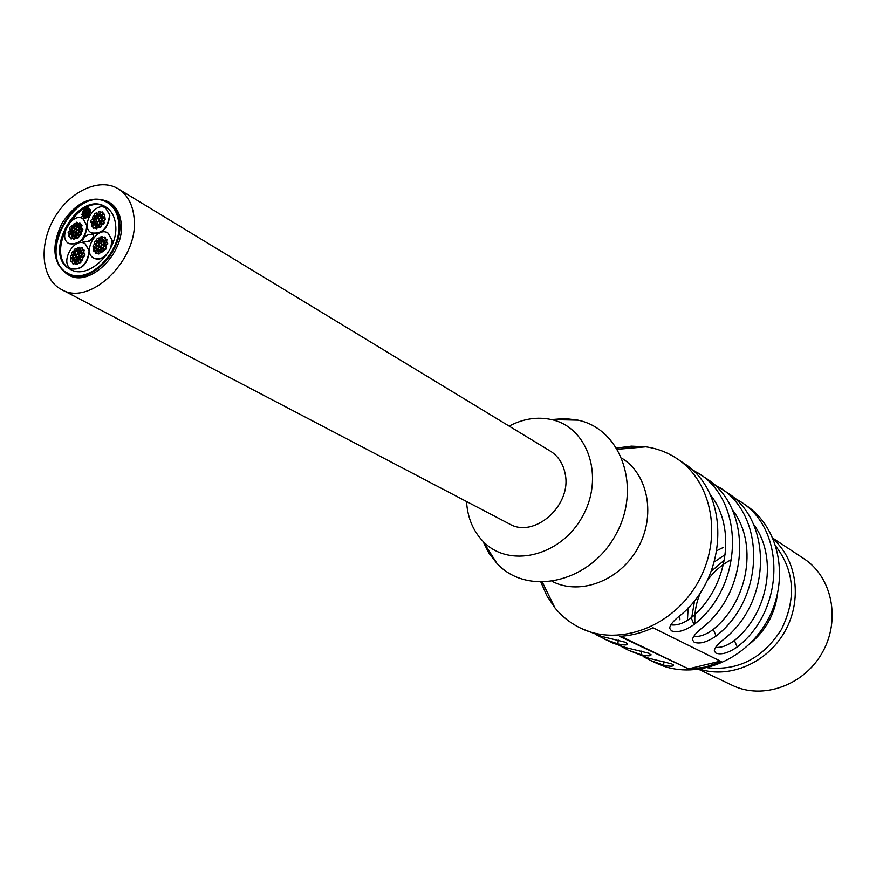 <?xml version="1.0" encoding="UTF-8"?>
<svg xmlns="http://www.w3.org/2000/svg" width="876" height="876" viewBox="0 0 876 876"><rect width="100%" height="100%" fill="white"/><g stroke="black" fill="none" stroke-linecap="round" stroke-linejoin="round"><path stroke-width="1.31" d="M700.121 669.297C730.255 678.801 767.442 662.595 784.885 631.476C802.515 600.465 797.171 560.246 773.464 539.364M698.971 669.461L732.369 685.361C762.569 700.099 803.971 685.492 822.312 652.598C840.993 619.901 832.101 576.901 803.872 558.669L773.004 538.291M82.585 240.648C84.326 236.17 87.644 234.067 92.56 234.341C94.236 236.29 92.801 238.611 88.257 241.305L83.417 241.886L82.585 240.648M92.834 234.516L93.053 234.615C94.718 236.575 93.283 238.885 88.75 241.579L83.636 241.995M88.64 211.773L87.151 213.207L88.323 211.193L88.64 211.773M88.684 213.218L87.436 213.295M84.884 213.569L83.395 215.003L84.556 212.988L84.884 213.569M85.979 214.916L84.501 216.35L85.662 214.335L85.979 214.916M86.461 215.507L85.881 216.481M87.359 208.313L85.87 209.758L87.042 207.743L87.359 208.313M88.06 216.12L86.571 217.566L87.731 215.54L88.06 216.12M87.939 215.748L88.553 216.405L86.855 217.642M89.615 214.291L88.126 215.726L89.286 213.711L89.615 214.291M89.494 213.919L90.108 214.74M89.418 215.934L88.41 215.814M90.217 209.933L88.728 211.368L89.889 209.353L90.217 209.933M90.097 209.561L90.699 210.218L90.14 211.477M83.91 211.05L82.432 212.496L83.592 210.481L83.91 211.05M83.943 212.507L82.716 212.572M84.424 216.766L82.935 218.201L84.096 216.186L84.424 216.766M84.446 218.223L83.22 218.277M83.308 215.408L81.829 216.843L82.99 214.828L83.308 215.408M83.198 215.036L83.767 216.109M85.465 209.222L83.976 210.667L85.147 208.652L85.465 209.222M85.947 209.791L85.388 210.777M83.132 213.317L81.643 214.751L82.804 212.737L83.132 213.317M89.1 208.576L87.611 210.01L88.783 208.006L89.1 208.576M88.991 208.203L89.549 209.276M88.443 210.382L87.896 210.098M90.403 212.025L88.914 213.459L90.075 211.444L90.403 212.025M90.283 211.653L90.896 212.31L89.199 213.547M86.155 217.029L84.676 218.463L85.837 216.449L86.155 217.029M86.636 217.598L84.961 218.551M86.757 212.671L85.279 214.105L86.439 212.091L86.757 212.671M85.662 211.324L84.173 212.769L85.344 210.755L85.662 211.324M87.545 210.426L86.056 211.872L87.217 209.857L87.545 210.426M87.425 210.065L87.994 211.116M87.863 214.018L86.374 215.452L87.534 213.437L87.863 214.018M78.435 250.481L77.395 250.492C76.541 248.62 77.143 247.536 79.19 247.262L78.435 250.481M79.65 250.361L77.734 250.602M79.464 247.492L80.263 248.182M77.263 257.796L76.475 257.391M76.256 255.047L75.413 254.62L75.916 255.989L74.997 257.588L76.42 257.358L75.916 255.989L76.836 254.379L78.238 254.128L78.763 255.518L77.844 257.128L76.442 257.369L77.23 257.851M79.103 254.577L77.756 252.77L76.836 254.379L75.435 254.631L76.223 255.102M77.23 259.953L74.58 260.577L74.997 257.588L73.606 257.84L73.069 256.46L75.413 254.62L75.829 251.642L77.23 251.39L77.756 252.77L80.077 250.919L79.683 253.909L78.282 254.16L79.07 254.642M81.928 256.263L79.322 256.92M80.406 258.442L78.763 255.518L79.683 253.909L81.085 253.657L81.61 255.047L79.289 256.909L78.862 259.876L77.46 260.117L76.924 258.727L77.844 257.128L79.245 256.876M81.402 251.379L80.723 251.281L80.877 253.58M80.088 250.93L79.891 248.685L81.917 247.711C82.76 249.594 82.169 250.667 80.11 250.941L80.132 250.952M82.191 247.941L82.968 249.78M77.504 251.62L78.052 251.894M77.34 250.459L77.022 251.313M75.829 251.642L74.427 251.894C73.573 250.01 74.175 248.937 76.223 248.664L75.829 251.642M76.398 257.347L76.924 258.727L74.613 260.588L75.643 261.475M75.018 263.676L73.124 263.906M74.58 260.577L74.788 262.822L72.785 263.807C71.909 261.924 72.5 260.84 74.559 260.555L74.559 260.555M80.362 258.77L80.055 259.548M80.537 259.854L80.263 259.625C81.129 261.508 80.526 262.592 78.468 262.877L78.862 259.876L80.263 259.625M81.041 260.084L80.811 262.647L78.807 262.986M81.358 253.887L81.917 254.171M84.216 253.416L84.556 253.525C85.41 255.42 84.819 256.493 82.76 256.767L82.486 256.548M81.61 255.047L83.943 253.186C84.797 255.08 84.206 256.153 82.147 256.438L81.61 255.047M73.387 257.675L72.073 261.606L71.055 261.617C70.189 259.745 70.781 258.672 72.828 258.376L73.891 260.457M70.77 258.31C69.905 256.438 70.496 255.354 72.544 255.069L73.069 256.46L71.109 258.42M72.817 255.299L73.376 255.573M76.519 264.245L75.5 264.267C74.624 262.384 75.227 261.3 77.274 261.015L76.519 264.245M78.413 262.833L77.143 264.574L75.84 264.366M82.892 253.098L81.851 253.12C80.997 251.226 81.599 250.153 83.658 249.879L82.892 253.098M83.932 250.109L83.91 253.175L84.556 253.525M81.939 259.986L80.91 260.008C80.044 258.124 80.636 257.04 82.705 256.756L81.939 259.986M82.968 256.986L82.552 260.325L81.249 260.117M72.325 262.055L71.394 261.727M73.026 254.73L72.007 254.752C71.142 252.868 71.744 251.795 73.792 251.511L73.026 254.73M73.967 254.861L72.347 254.861M74.559 251.959L74.942 253.054M74.887 253.427L74.033 254.817M79.409 230.41L81.983 228.308L81.457 231.001L80.209 231.439L79.409 230.41M82.026 228.362L82.859 229.216L82.574 230.716L81.435 231.724L80.274 231.45M73.836 231.779L74.066 230.07L76.081 229.107L76.278 231.352L74.942 232.414L73.836 231.779L73.595 233.476L74.942 232.414L76.048 233.06L76.278 231.352L77.625 230.289L76.519 229.643L76.759 227.946L75.413 229.008L74.307 228.373L74.066 230.07L72.73 231.133L73.836 231.779M78.172 233.903L76.825 233.706M78.501 232.633L76.486 233.596L76.048 233.06L74.46 235.83L73.803 235.732L73.595 233.476L71.591 234.439L71.153 233.903L72.73 231.133L72.062 231.034L71.865 228.789L73.869 227.837L74.307 228.373L75.883 225.603L76.562 225.701L76.759 227.946L78.774 226.983L79.212 227.519L77.625 230.289L78.303 230.388L78.501 232.633L80.515 231.669L81.052 232.775L80.504 234.253L78.971 234.987L78.501 232.633M78.566 230.629L79.431 231.713M80.789 231.91L81.621 232.764L81.337 234.253L80.209 235.272L79.048 234.998M79.902 228.198L79.847 228.91M79.464 229.753L78.555 230.541M81.742 225.088L81.72 228.11M79.65 228.056L79.212 227.519L81.468 224.847L81.676 227.092L79.99 228.165M76.825 225.942L77.69 227.015M71.536 230.059L70.2 229.862M72.358 226.961L72.796 227.869M71.865 228.789L69.631 229.578L69.368 228.286L70.452 226.665L71.668 226.555L71.865 228.789M73.266 234.746L71.931 234.549M71.843 234.582L71.755 235.403M70.189 237.013L69.248 236.673M71.153 233.903L68.678 236.389L69.193 233.706L70.441 233.257L71.153 233.903M76.738 233.739L76.519 234.921M75.982 235.677L75.391 236.071M78.807 234.943L79.234 236.082L78.369 237.779L77.154 238.184L75.752 236.816L78.095 234.527L78.588 236.005L77.8 237.396L73.661 239.247M74.46 235.83L75.358 236.104L75.621 237.407L73.595 239.236L74.46 235.83M77.307 222.537L78.084 223.194M77.482 225.373L76.814 225.855M75.883 225.603L74.997 225.318L74.734 224.026L76.77 222.208L75.883 225.603M68.109 232.359L70.649 230.268L70.135 232.95L68.897 233.388L68.109 232.359M70.704 230.322L71.503 231.998M71.12 232.863L71.066 233.564M70.102 237.779L72.653 235.677L72.139 238.36L70.901 238.809L70.102 237.779M72.697 235.732L73.485 236.4M72.872 238.579L70.967 238.819M71.744 225.986L74.307 223.895L73.781 226.566L72.533 227.004L71.744 225.986M75.183 225.482L74.986 226.096M74.449 226.862L72.609 227.015M77.395 225.001L79.968 222.898L79.431 225.581L78.194 226.019L77.395 225.001M80.012 222.953L80.778 224.749M79.212 226.369L78.26 226.03M96.688 225.252L97.762 225.241C98.583 227.147 97.97 228.209 95.911 228.461L96.688 225.252M98.868 227.015L96.251 228.57M99.525 218.836L98.692 218.398L99.207 219.745L98.287 221.354L96.853 221.606L96.338 220.248L97.258 218.639L98.692 218.387L98.178 217.04L97.258 218.639L95.823 218.891L96.338 220.248L95.418 221.858L96.853 221.606L97.367 222.964L98.287 221.354L99.722 221.102L99.207 219.745L100.116 218.135L98.692 218.387L99.492 218.891M97.685 222.044L96.842 221.606L97.652 222.11M96.426 219.241L95.812 218.891L96.229 215.934L97.663 215.682L98.178 217.04L100.532 215.178L100.116 218.135L101.561 217.894L102.076 219.241L99.722 221.102L99.317 224.07L97.871 224.322L97.367 222.964L95.013 224.814L95.418 221.858L93.984 222.099L93.48 220.752L95.812 218.891L96.437 219.252M101.66 221.278L99.733 221.113M97.685 224.168L95.013 224.825C95.845 226.72 95.232 227.793 93.174 228.034C92.352 226.139 92.966 225.066 95.013 224.814L96.064 225.723M95.473 227.902L93.513 228.143M100.324 221.453L100.849 222.745M100.828 222.876L100.521 223.73M101.025 224.059L101.364 224.179C102.185 226.085 101.572 227.147 99.514 227.388L99.24 227.158M99.317 224.07L100.751 223.829C101.583 225.734 100.97 226.807 98.911 227.037L99.317 224.07M102.393 220.445L101.857 221.124M101.835 215.627L101.123 215.529L101.32 217.796M101.123 215.529L100.51 215.167C99.7 213.262 100.324 212.2 102.372 211.97C103.193 213.864 102.569 214.938 100.521 215.178L101.134 215.54M102.645 212.211L103.412 213.996M97.74 214.74L97.433 215.595M96.229 215.934L94.794 216.186C93.973 214.281 94.597 213.218 96.645 212.988L96.229 215.934M93.798 221.956L93.228 222.657C94.093 224.574 93.48 225.647 91.433 225.888L92.199 222.701L93.874 223.03L94.312 224.716M93.48 220.752L91.126 222.603C90.305 220.708 90.918 219.635 92.966 219.394L93.48 220.752M104.704 217.631L105.438 219.558L103.291 221.004M102.076 219.241L104.441 217.39C105.262 219.296 104.638 220.369 102.58 220.599L102.076 219.241M98.55 211.576L99.634 211.565C100.444 213.459 99.82 214.532 97.773 214.762L98.55 211.576M99.897 211.795L100.663 212.452M100.083 214.631L98.112 214.872M92.736 226.336L91.761 226.008M93.141 215.868L94.203 215.846C95.024 217.741 94.411 218.814 92.363 219.055L93.141 215.868M94.477 216.087L95.331 217.434M95.298 217.664L94.52 219.055M94.279 219.241L93.053 219.438M103.061 214.116L104.134 214.105C104.956 216.011 104.332 217.073 102.273 217.303L103.061 214.116M104.408 214.335L104.386 217.357M102.131 220.971L103.204 220.949C104.025 222.854 103.412 223.927 101.353 224.168L102.131 220.971M103.467 221.19L103.806 221.299C104.627 223.205 104.014 224.278 101.955 224.519L101.682 224.278M89.111 250.875C87.37 264.191 81.369 270.136 71.109 268.691C59.393 263.118 74 236.684 84.961 243.583L89.111 250.875M86.877 225.8C85.092 239.104 79.081 245.006 68.854 243.517C57.345 237.889 72.106 211.74 82.881 218.682L86.877 225.8M109.599 215.025C107.792 228.494 101.693 234.418 91.29 232.819C79.716 226.994 94.805 200.823 105.624 207.973L109.599 215.025M95.769 245.4L93.403 247.7C92.549 245.806 93.163 244.722 95.232 244.459L95.769 245.4M95.495 244.7L96.305 246.452M101.441 244.054L101.2 245.773L99.163 246.747L98.944 244.47L100.302 243.397L101.441 244.054L101.671 242.323L100.302 243.397L99.174 242.74L98.944 244.47L97.575 245.543L98.703 246.189L98.473 247.919L99.842 246.846L100.97 247.503L101.2 245.773L102.569 244.7L101.441 244.054M96.678 243.156L98.725 242.192L99.174 242.74L100.773 239.947L101.463 240.046L101.671 242.323L103.718 241.36L104.167 241.907L102.569 244.7L103.258 244.809L103.477 247.087L101.419 248.05L100.97 247.503L99.371 250.306L98.692 250.197L98.473 247.919L96.437 248.883L95.977 248.335L97.575 245.543L96.897 245.433L96.678 243.156L94.641 244.13C93.798 242.225 94.4 241.141 96.469 240.889L96.678 243.156M96.36 244.426L94.98 244.24M97.17 241.294L97.619 242.236M98.145 249.189L96.765 249.003M96.667 249.025L96.59 249.857M95.013 251.467L94.05 251.138M95.802 248.017L93.71 251.029C92.845 249.123 93.458 248.05 95.528 247.788M101.66 248.193L101.419 249.441M100.948 250.109L100.302 250.558M103.149 248.357L101.758 248.171M103.521 245.039L104.408 246.167M105.799 246.353L106.138 246.463C106.992 248.379 106.379 249.463 104.299 249.715L104.025 249.485M103.477 247.087L105.525 246.123C106.379 248.028 105.766 249.112 103.697 249.375L103.477 247.087M104.857 242.586L104.802 243.364M104.463 244.119L103.499 244.951M106.73 239.444L106.719 242.51M104.167 241.907L106.467 239.214C107.31 241.119 106.697 242.203 104.616 242.444L104.167 241.907M101.725 240.287L102.602 241.393M100.094 239.838C99.24 237.933 99.853 236.849 101.923 236.608L100.422 239.947M102.196 236.838L102.985 237.516M102.393 239.696L101.704 240.188M101.178 252.222L98.561 253.777M99.371 250.306L100.05 250.416C100.904 252.321 100.302 253.405 98.222 253.657L99.371 250.306M107.31 243.473L104.934 245.784C104.08 243.867 104.693 242.783 106.773 242.532L107.31 243.473M107.036 242.761L107.912 243.824L105.273 245.893M99.448 238.951L97.083 241.25C96.24 239.345 96.853 238.261 98.922 238.009L99.448 238.951M100.039 239.805L99.82 240.473M99.327 241.163L97.422 241.36M105.219 237.976L102.842 240.276C101.999 238.36 102.612 237.286 104.693 237.035L105.219 237.976M104.956 237.276L105.744 239.104M104.167 240.725L103.182 240.385M103.609 249.956L101.233 252.255C100.379 250.35 100.981 249.266 103.061 249.003L103.609 249.956M103.784 249.419L104.211 250.295L101.572 252.365M97.827 250.908L95.473 253.208C94.608 251.302 95.21 250.229 97.291 249.967L97.827 250.908M97.762 253.076L95.812 253.317M97.564 250.197L98.364 250.886M107.923 252.901C103.193 258.409 98.451 260.139 93.677 258.07C81.895 252.31 96.831 225.855 107.847 232.95L111.975 240.188L110.715 248.017M83.023 218.781L87.184 225.975C85.399 239.279 79.388 245.181 69.16 243.692L69.018 243.605M108 233.038L112.27 240.363L111.854 245.587M106.412 255.102C102.054 259.044 97.904 260.084 93.984 258.234L93.831 258.157M85.114 243.67L89.418 251.04C87.677 264.366 81.676 270.301 71.416 268.855L71.263 268.768M105.777 208.072L109.894 215.211C108.087 228.669 101.988 234.593 91.597 232.983L91.443 232.896M118.709 222.57C122.804 251.565 87.885 285.915 67.693 273.17C34.306 257.216 76.595 182.296 107.507 202.63C113.935 206.626 117.669 213.273 118.709 222.57M67.967 273.312C35.182 257.073 76.924 183.117 107.77 202.794M119.629 222.132C123.834 251.959 87.928 287.295 67.167 274.199C52.823 263.304 51.06 246.375 61.9 223.391C75.971 202.246 91.378 194.998 108.109 201.644C114.712 205.75 118.556 212.583 119.629 222.132M108.854 202.115L109.62 202.542C116.212 206.648 120.056 213.47 121.129 223.019C125.345 252.814 89.462 288.116 68.7 275.02L67.945 274.593M115.588 224.595C119.191 250.295 88.257 280.692 70.376 269.359C40.887 255.201 78.271 188.964 105.624 206.9C111.351 210.437 114.668 216.339 115.588 224.595M106.106 207.196C78.884 190.453 42.475 254.96 70.879 269.611M133.984 216.974C139.963 258.278 90.217 307.399 61.397 289.474C41.654 279.334 38.38 245.882 53.841 218.847C68.996 191.636 99.327 177.149 118.216 188.811C127.206 194.505 132.462 203.889 133.984 216.974M118.216 188.811L550.358 451.129C558.154 456.035 563.06 463.481 565.086 473.467C572.444 504.992 534.437 539.014 509.285 523.881L61.397 289.474M776.059 546.569C794.631 571.207 796.415 598.856 781.403 629.505C762.919 658.194 738.326 670.961 707.633 667.786M619.507 636.326C630.884 635.757 642.053 632.899 653.014 627.763L721.211 661.555L705.498 667.041L689.434 669.308L619.507 636.326M689.434 669.308L620.712 636.261M720.313 661.106L689.346 668.673M629.526 448.238L628.771 447.745L620.033 449.07M663.975 661.61L663.592 665.114L650.835 660.613L643.586 656.737M641.626 651.076L641.221 654.744L628.278 650.178L648.788 658.248L671.914 663.942L673.239 665.738C672.002 666.505 668.782 666.297 663.592 665.114M641.221 654.744C646.368 655.916 649.576 656.113 650.857 655.347L649.455 653.408L625.749 647.572L612.674 642.973L596.797 635.023M618.27 640.071L617.832 643.904C622.924 645.054 626.132 645.251 627.457 644.495L625.979 642.404L601.648 636.403L581.445 628.53C571.053 623.668 562.206 616.759 554.902 607.813L546.865 595.811L540.985 582.343M628.278 650.178L620.712 646.127M617.832 643.904L604.703 639.283M670.841 624.851C677.017 625.661 683.795 623.318 691.175 617.799C728.284 587.599 737.001 527.232 709.965 494.283M616.781 448.052L631.355 446.136L645.787 446.815C657.219 448.435 667.698 452.443 677.236 458.827L683.565 463.108C730.737 491.918 729.215 577.448 678.758 616.605C672.943 621.347 669.91 625.245 669.669 628.289L671.498 630.851C677.301 632.965 684.824 630.873 694.044 624.544L691.175 617.799M693.748 636.37C699.705 637.005 706.22 634.673 713.283 629.395C749.243 600.257 757.97 542.08 732.15 509.482M690.715 468.616L705.738 478.099C752.221 506.525 750.984 590.26 701.512 628.42C695.708 633.118 692.708 636.951 692.489 639.896L694.197 642.228C699.771 644.254 707.085 642.185 716.119 636.009L713.283 629.395M712.582 483.344L726.927 492.443C772.742 520.497 771.778 602.491 723.258 639.721C717.477 644.364 714.487 648.12 714.301 650.977L715.889 653.113C721.255 655.04 728.372 652.992 737.231 646.97L734.406 640.487C727.649 645.546 721.397 647.835 715.648 647.364M753.36 524.056C777.997 556.271 769.27 612.346 734.406 640.487M733.497 497.448L740.559 501.652C785.936 529.465 785.126 610.342 737.231 646.97M719.973 487.735C766.007 515.909 764.956 598.472 716.119 636.009M698.457 473.182C745.169 501.729 743.844 586.055 694.044 624.544M509.131 426.108C523.191 418.706 537.295 416.527 551.431 419.571C588.212 427.269 604.911 477.551 582.135 517.037C560.103 556.939 508.419 568.623 482.818 541.116C473.73 531.513 468.397 519.534 466.842 505.2L466.558 501.521M551.584 419.571L564.976 418.553L578.018 420.151C621.807 429.196 642.217 488.852 615.193 535.696C589.055 583.033 527.44 596.392 497.064 563.575L488.928 553.205L482.873 541.171M622.037 458.323L622.278 458.476C648.503 474.901 656.025 516.282 637.684 548.387C619.682 580.689 580.361 595.625 552.745 581.664L552.493 581.533M677.236 458.827C712.681 482.227 722.908 538.641 697.942 582.398C673.381 626.395 619.792 646.784 581.445 628.53M740.559 501.652L746.122 505.419C779.968 527.801 790.174 580.7 766.96 621.358C744.151 662.234 693.584 680.838 656.934 663.428L650.835 660.613M777.417 594.53C774.603 614.755 765.263 631.311 749.396 644.178M724.441 560.103L711.235 571.283M694.646 600.345L691.777 617.284M725.284 554.552L714.378 561.866M688.142 607.845L687.419 620.526M731.657 559.479C721.638 564.626 713.338 571.929 706.757 581.379M701.074 591.333C696.256 601.823 694.219 612.642 694.953 623.789M723.642 547.27L716.94 550.588M679.721 615.795L679.94 619.825M79.804 247.601L79.19 247.262M78.008 250.832L77.395 250.492M82.53 248.05L81.917 247.711M77.844 251.73L77.23 251.39M76.836 249.003L76.223 248.664M75.04 252.233L74.427 251.894M74.219 258.179L73.606 257.84M73.398 264.136L72.785 263.807M78.073 260.457L77.46 260.117M79.092 263.205L78.468 262.877M81.698 253.996L81.085 253.657M82.76 256.767L82.147 256.438M73.157 255.409L72.544 255.069M77.887 261.355L77.274 261.015M76.113 264.596L75.5 264.267M84.26 250.218L83.658 249.879M82.464 253.449L81.851 253.12M83.308 257.095L82.705 256.756M81.523 260.347L80.91 260.008M71.668 261.957L71.055 261.617M72.62 255.08L72.007 254.752M82.366 228.472L81.753 228.132M80.548 231.68L79.935 231.341M77.099 233.947L76.486 233.596M78.906 230.738L78.303 230.388M81.129 232.02L80.515 231.669M79.311 235.228L78.709 234.888M82.081 225.198L81.468 224.847M77.165 226.052L76.562 225.701M70.474 230.103L69.861 229.753M72.204 234.79L71.591 234.439M69.522 236.914L68.908 236.564M75.741 236.268L75.128 235.929M73.934 239.487L73.321 239.137M77.646 222.657L77.033 222.307M71.044 230.432L70.43 230.092M73.037 235.841L72.423 235.502M71.241 239.049L70.627 238.71M74.69 224.059L74.077 223.709M72.883 227.256L72.27 226.906M80.351 223.073L79.738 222.723M78.533 226.271L77.92 225.92M98.364 225.592L97.762 225.241M96.524 228.8L95.911 228.461M93.787 228.384L93.174 228.034M98.484 224.672L97.871 224.322M100.335 221.464L99.722 221.113M101.364 224.179L100.751 223.829M99.514 227.388L98.911 227.037M102.174 218.244L101.561 217.894M102.974 212.321L102.372 211.97M98.276 216.043L97.663 215.682M97.247 213.339L96.645 212.988M95.396 216.536L94.794 216.186M94.586 222.449L93.984 222.099M93.579 219.745L92.966 219.394M91.739 222.953L91.126 222.603M105.043 217.741L104.441 217.39M100.236 211.915L99.634 211.565M98.375 215.113L97.773 214.762M92.035 226.238L91.433 225.888M94.816 216.197L94.203 215.846M104.737 214.456L104.134 214.105M102.875 217.664L102.273 217.303M103.806 221.299L103.204 220.949M101.955 224.519L101.353 224.168M95.834 244.809L95.232 244.459M94.017 248.039L93.403 247.7M95.254 244.47L94.641 244.13M97.039 249.233L96.437 248.883M94.312 251.368L93.71 251.029M102.032 248.401L101.419 248.05M103.861 245.149L103.258 244.809M106.138 246.463L105.525 246.123M104.299 249.715L103.697 249.375M107.069 239.553L106.467 239.214M105.229 242.794L104.616 242.444M102.065 240.396L101.463 240.046M102.536 236.947L101.923 236.608M100.652 250.755L100.05 250.416M98.835 254.007L98.222 253.657M107.376 242.882L106.773 242.532M105.536 246.123L104.934 245.784M99.525 238.36L98.922 238.009M97.696 241.59L97.083 241.25M105.295 237.385L104.693 237.035M103.456 240.615L102.842 240.276M101.846 252.595L101.233 252.255M97.893 250.306L97.291 249.967M96.075 253.547L95.473 253.208M109.62 202.542L108.109 201.644M68.7 275.02L67.167 274.199M673.326 664.884L673.239 665.727M650.857 655.347L650.967 654.405M627.457 644.495L627.577 643.455M482.818 541.116L497.064 563.575M551.431 419.571L578.018 420.151M542.43 582.343L554.902 607.813M617.525 449.289L645.787 446.815"/></g></svg>
